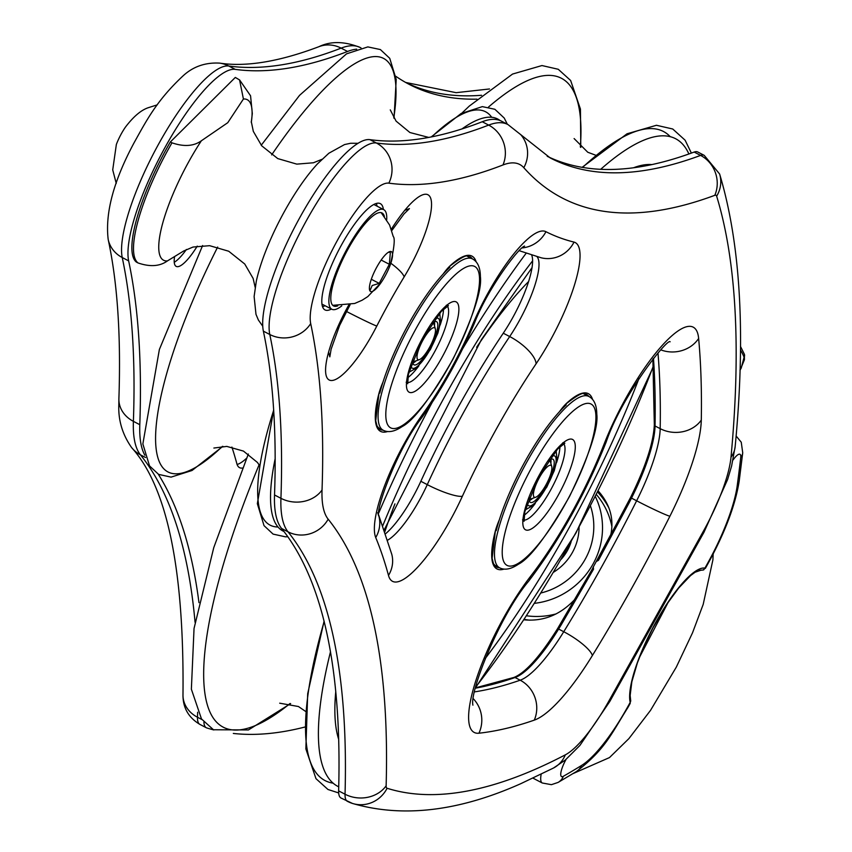 <?xml version="1.0" encoding="UTF-8"?>
<svg xmlns="http://www.w3.org/2000/svg" width="852" height="852" viewBox="0 0 852 852"><rect width="100%" height="100%" fill="white"/><g stroke="black" fill="none" stroke-linecap="round" stroke-linejoin="round"><path stroke-width="1.28" d="M495.608 530.338L496.215 530.647A96.596 24.868 117.5 0 1 499.368 519.699A96.596 24.868 -62.5 0 1 559.487 411.676A96.596 24.868 117.5 0 1 566.197 404.913L565.472 404.54M379.215 392.772L379.811 393.091A96.596 24.868 117.5 0 1 382.963 382.133A96.596 24.868 -62.5 0 1 443.093 274.11A96.596 24.868 117.5 0 1 449.792 267.358L449.068 266.974M383.389 209.464A59.906 15.421 117.5 0 0 380.365 203.66A59.906 15.421 117.5 0 0 341.95 244.13A59.906 15.421 117.5 0 0 324.953 309.894A59.906 15.421 117.5 0 0 331.439 309.052M116.351 144.499A22.461 5.783 -62.5 0 1 117.427 141.794A22.461 5.783 -62.5 0 1 125.361 127.225C133.295 116.767 140.836 110.291 147.992 107.799L157.226 104.86M390.429 264.408A22.461 5.783 117.5 0 0 389.62 251.638A22.461 5.783 117.5 0 0 375.838 268.87A22.461 5.783 117.5 0 0 369.587 290.031A22.461 5.783 117.5 0 0 374.273 290.33A22.461 5.783 117.5 0 0 381.089 282.587A22.461 5.783 117.5 0 0 390.099 265.323A22.461 5.783 117.5 0 0 390.429 264.408M197.238 246.132A37.435 9.638 -62.5 0 1 176.183 266.378A37.435 9.638 -62.5 0 1 174.575 256.708M242.522 468.046A59.906 15.421 -62.5 0 1 239.54 467.642A59.906 15.421 -62.5 0 1 236.877 463.776A1969.345 507.089 117.5 0 0 231.914 447.076M385.573 533.735A59.906 15.421 117.5 0 0 420.845 481.284A284.547 73.272 -62.5 0 1 503.266 333.207A59.906 15.421 117.5 0 0 531.712 255.153M524.246 619.383A77.5 74.475 -40.2 0 0 529.816 620.192M609.042 508.271A77.5 74.475 -40.2 0 0 600.042 494.799A77.5 74.475 -40.2 0 0 597.582 492.051M600.042 494.799L601.384 496.386A77.5 74.475 139.8 0 1 607.796 505.268M601.001 494.235A78.629 75.551 -40.2 0 0 598.051 491.125M596.347 494.49L596.698 494.916A74.88 71.962 139.8 0 1 611.917 526.792M556.154 613.887A74.88 71.962 139.8 0 1 526.589 615.783M534.566 603.322A74.88 71.962 -40.2 0 0 595.314 496.503M590.447 505.918A67.393 64.763 139.8 0 1 541.031 592.96M553.598 572.193A52.419 50.374 -40.2 0 0 579.072 527.292M561.095 559.37A44.932 43.175 -40.2 0 0 567.326 550.712A44.932 43.175 -40.2 0 0 571.149 541.67M639.351 657.584L668.266 602.14M419.322 359.672A17.967 4.633 117.5 0 0 427.491 350.843A17.967 4.633 117.5 0 0 435.351 328.957A17.967 4.633 117.5 0 0 422.145 341.599A17.967 4.633 117.5 0 0 419.322 359.672L414.679 361.312A21.715 5.591 -62.5 0 1 412.996 361.323A21.715 5.591 -62.5 0 1 412.73 361.152M432.784 322.706A21.715 5.591 -62.5 0 1 433.082 322.812A21.715 5.591 -62.5 0 1 434.041 324.197L435.351 328.957M535.727 497.238A17.967 4.633 117.5 0 0 543.885 488.409A17.967 4.633 117.5 0 0 551.745 466.523A17.967 4.633 117.5 0 0 538.539 479.165A17.967 4.633 117.5 0 0 535.727 497.238L531.073 498.878A21.715 5.591 -62.5 0 1 529.39 498.889A21.715 5.591 -62.5 0 1 529.135 498.708M549.189 460.261A21.715 5.591 -62.5 0 1 549.476 460.378A21.715 5.591 -62.5 0 1 550.435 461.763L551.745 466.523M699.066 570.339L703.635 569.945L704.923 568.124A78.618 20.246 117.5 0 0 656.115 621.758A78.618 20.246 117.5 0 0 630.171 702.431L630.618 699.918A3.749 3.461 -13.1 0 0 630.608 699.907L630.15 695.456L631.843 681.781L637.381 662.899L643.249 648.074L652.898 627.967L667.191 603.759L678.671 588.05L690.578 575.569L695.104 572.224L701.121 570.148L699.29 570.286M700.962 570.116A3.749 3.61 -80.2 0 0 701.079 570.137L701.079 570.137A3.749 3.61 -80.2 0 0 704.923 568.124L707.405 563.673A90.227 23.238 -62.5 0 0 737.236 485.576A1887.35 485.981 -62.5 0 0 740.718 457.63A15.347 3.951 -62.5 0 0 733.029 460.016M627.7 706.883A90.227 23.238 -62.5 0 1 581.415 765.543A14.601 12.95 58.4 0 1 576.559 771.443C605.751 748.812 611.054 734.179 627.945 707.458A14.601 1.48 29.1 0 0 627.7 706.883L630.171 702.431A3.749 3.461 -13.1 0 0 630.618 699.918M740.441 349.938A370.354 95.36 -62.5 0 1 744.073 357.244A3.749 3.525 -21.4 0 0 744.35 354.208A3.749 3.525 -21.4 0 0 744.35 354.198L740.473 346.381M356.7 49.171A232.127 59.768 117.5 0 0 347.541 51.471A1871.993 482.03 -62.5 0 1 235.227 69.374A112.315 28.925 117.5 0 0 165.799 146.054A112.315 28.925 117.5 0 0 128.641 260.872A1871.993 482.03 -62.5 0 1 139.803 424.69A232.127 59.768 117.5 0 0 144.872 455.245M477.003 99.162A1871.993 482.03 -62.5 0 1 409.045 84.284A1871.993 482.03 -62.5 0 1 395.829 76.307M203.916 722.059A44.932 11.566 117.5 0 0 206.29 727.736A44.932 11.566 117.5 0 0 206.78 727.938A1871.993 482.03 -62.5 0 0 213.809 729.94M158.291 474.213A1871.993 482.03 -62.5 0 1 198.974 602.641M304.803 727.054A1871.993 482.03 -62.5 0 1 233.32 733.444M341.492 798.217A44.932 11.566 -62.5 0 1 341.002 798.015A44.932 11.566 -62.5 0 1 338.627 790.869A1871.993 482.03 117.5 0 0 281.565 528.453A232.127 59.768 -62.5 0 1 274.525 494.969A1871.993 482.03 117.5 0 0 263.364 331.14A112.315 28.925 -62.5 0 1 300.511 216.323A112.315 28.925 -62.5 0 1 369.938 139.653A1871.993 482.03 117.5 0 0 482.253 121.751A232.127 59.768 -62.5 0 1 501.53 121.197L507.941 124.552A232.127 59.768 117.5 0 0 488.665 125.095A1871.993 482.03 -62.5 0 1 376.36 142.998A112.315 28.925 117.5 0 0 306.933 219.678A112.315 28.925 117.5 0 0 269.775 334.495A1871.993 482.03 -62.5 0 1 280.936 498.313A232.127 59.768 117.5 0 0 287.987 531.797A1871.993 482.03 -62.5 0 1 345.039 794.213A44.932 11.566 117.5 0 0 347.414 801.359A44.932 11.566 117.5 0 0 347.914 801.562A29.948 28.915 107.5 0 0 352.451 803.436L341.002 798.015M547.208 156.289A1871.993 482.03 117.5 0 0 694.178 152.061A44.932 11.566 -62.5 0 1 697.788 152.007L704.199 155.352A44.932 11.566 117.5 0 0 700.589 155.405A1871.993 482.03 -62.5 0 1 550.179 157.908L507.941 124.552M575.462 598.7C560.808 614.643 543.64 621.683 523.969 619.819M593.524 569.211L592.47 568.806L560.201 624.463L561.33 624.622L593.524 569.211L593.312 566.868L592.502 568.795M598.157 490.922L599.925 492.935C610.65 505.992 614.186 520.327 610.533 535.929M654.496 425.478A91.356 23.526 -62.5 0 1 630.597 497.547A473.243 121.857 -62.5 0 1 628.169 502.339L592.822 567.858M596.858 560.605L596.315 561.468L598.455 560.339L629.085 502.893A471.742 121.474 117.5 0 0 631.502 498.111L636.636 500.784A471.742 121.474 -62.5 0 1 563.747 631.726L558.624 629.053A471.742 121.474 117.5 0 0 561.33 624.622M597.433 559.956L598.455 560.339M376.382 203.468A59.906 15.421 -62.5 0 1 376.978 206.12M325.027 305.708A59.906 15.421 -62.5 0 1 322.514 306.731M170.347 141.965L235.312 77.436L239.561 79.928L243.416 99.013L227.761 122.699L201.349 140.793C193.745 146.256 183.957 146.927 171.976 142.816L170.347 141.965A104.828 26.998 -62.5 0 0 136.416 262.107L138.035 262.948C150.027 267.07 159.814 266.399 167.418 260.925L183.787 250.935M535.29 503.394A43.431 11.182 -62.5 0 1 524.182 515.236M559.913 446.757A43.431 11.182 -62.5 0 1 556.558 462.636M548.166 461.07A24.335 6.262 -62.5 0 1 552.937 459.228A24.335 6.262 -62.5 0 1 547.24 483.702A24.335 6.262 -62.5 0 1 530.423 502.382A24.335 6.262 -62.5 0 1 529.912 501.956A24.335 6.262 -62.5 0 1 529.209 497.419M550.85 459.313A24.335 6.262 -62.5 0 1 550.861 463.286M532.564 498.356A24.335 6.262 -62.5 0 1 529.305 500.625M418.896 365.827A43.431 11.182 -62.5 0 1 407.788 377.67M443.509 309.191A43.431 11.182 -62.5 0 1 440.154 325.081M431.762 323.504A24.335 6.262 -62.5 0 1 436.533 321.662A24.335 6.262 -62.5 0 1 430.835 346.136A24.335 6.262 -62.5 0 1 414.029 364.816A24.335 6.262 -62.5 0 1 413.508 364.4A24.335 6.262 -62.5 0 1 412.805 359.853M434.456 321.747A24.335 6.262 -62.5 0 1 434.456 325.73M416.17 360.79A24.335 6.262 -62.5 0 1 412.9 363.058M341.758 305.879A56.157 14.463 -62.5 0 1 334.783 309.595A56.157 14.463 -62.5 0 1 331.811 309.244A56.157 14.463 -62.5 0 1 344.975 252.767A56.157 14.463 -62.5 0 1 383.762 209.667A56.157 14.463 -62.5 0 1 386.691 219.741M337.743 305.868A52.419 13.494 -62.5 0 1 336.316 306.262A52.419 13.494 -62.5 0 1 333.547 305.932A52.419 13.494 -62.5 0 1 345.827 253.214A52.419 13.494 -62.5 0 1 382.037 212.979A52.419 13.494 -62.5 0 1 384.38 216.461M369.395 288.647L370.119 290.255L372.186 285.526L379.215 283.386L389.343 264.301L390.376 252.075L388.171 252.394M379.215 283.386L371.302 279.264M381.174 260.041L389.343 264.301M731.005 457.183A82.367 21.204 -62.5 0 1 703.464 531.084L609.265 700.333A82.367 21.204 -62.5 0 1 565.323 754.84A1842.045 474.319 -62.5 0 1 387.096 788.26A14.974 3.855 -62.5 0 1 386.137 785.81A1901.952 489.74 117.5 0 0 328.169 519.188A202.18 52.057 -62.5 0 1 322.035 490.028A1901.952 489.74 117.5 0 0 310.692 323.579A82.367 21.204 -62.5 0 1 337.946 239.38A82.367 21.204 -62.5 0 1 388.853 183.159A1901.952 489.74 117.5 0 0 502.968 164.969A202.18 52.057 -62.5 0 1 523.81 167.695A1901.952 489.74 117.5 0 0 714.807 195.31A14.974 3.855 -62.5 0 1 716.649 196.173A1842.045 474.319 -62.5 0 1 731.005 457.183A29.948 24.474 -174.6 0 0 735.159 446.597C745.851 335.07 740.665 244.204 719.62 174A29.948 27.999 -17.1 0 1 716.649 196.173M545.94 231.701A89.854 23.142 117.5 0 0 472.636 324.559A131.038 33.739 -62.5 0 1 422.933 413.848A89.854 23.142 117.5 0 0 375.721 537.537A1939.386 499.378 -62.5 0 1 388.491 575.398A89.854 23.142 117.5 0 0 462.37 496.258A254.588 65.551 -62.5 0 1 536.11 363.761A89.854 23.142 117.5 0 0 574.014 242.096A1939.386 499.378 -62.5 0 1 545.94 231.701A29.948 28.947 -63.1 0 1 522.159 247.932M530.636 576.218A104.828 26.998 117.5 0 0 476.406 678.906A104.828 26.998 117.5 0 0 478.93 733.21A1774.652 456.96 117.5 0 0 534.279 720.132A119.812 30.853 117.5 0 0 592.385 655.518A501.7 129.184 117.5 0 0 669.885 516.259A119.812 30.853 117.5 0 0 701.292 420.089A1774.652 456.96 117.5 0 0 698.64 338.457A104.828 26.998 117.5 0 0 661.653 346.072A104.828 26.998 117.5 0 0 603.898 444.606A157.247 40.491 -62.5 0 1 530.636 576.218A29.948 16.508 -142.3 0 1 528.687 581.149C559.551 540.328 585.367 493.99 606.134 442.135C621.736 395.722 667.68 337.743 670.13 341.78L670.098 341.801M348.756 305.048A67.393 17.349 117.5 0 0 328.499 379.545A67.393 17.349 117.5 0 0 376.786 326.071A202.18 52.057 -62.5 0 1 404.167 276.868A67.393 17.349 117.5 0 0 430.974 199.187A67.393 17.349 117.5 0 0 391.324 229.252M592.555 399.428A98.843 25.453 117.5 0 0 566.74 403.145A32.195 8.286 117.5 0 0 559.487 411.676M499.368 519.699A32.195 8.286 117.5 0 0 495.129 531.797A98.843 25.453 117.5 0 0 504.054 569.093M476.161 261.873A98.843 25.453 117.5 0 0 450.346 265.579A32.195 8.286 117.5 0 0 443.093 274.11M382.963 382.133A32.195 8.286 117.5 0 0 378.735 394.231A98.843 25.453 117.5 0 0 387.66 431.527M333.068 305.399A52.377 13.483 -62.5 0 1 332.727 305.335L354.698 303.472L362.1 300.234L367.819 296.581L381.089 282.587M381.323 212.883L381.078 212.649A52.377 13.483 -62.5 0 1 381.323 212.883L389.62 225.066L393.23 236.483C395.168 238.209 394.242 247.474 390.472 264.28L390.099 265.323M174.245 262.278A37.435 9.638 117.5 0 0 186.418 249.466M237.101 464.489A59.906 15.421 117.5 0 0 246.558 458.248M537.048 256.708A59.906 15.421 -62.5 0 1 509.688 336.551A284.547 73.272 117.5 0 0 427.267 484.628L420.845 481.284M503.266 333.207L509.688 336.551A29.948 11.502 -146.1 0 1 536.11 363.761M462.37 496.258A29.948 5.73 -155.4 0 1 427.267 484.628A59.906 15.421 -62.5 0 1 387.649 540.157M290.053 703.496A366.009 94.242 -62.5 0 1 259.104 464.766M488.484 107.075A366.009 94.242 -62.5 0 1 580.34 147.023M541.169 774.266A29.948 7.711 117.5 0 0 542.277 782.999L551.414 784.671L558.124 782.413L576.559 771.443M581.415 765.543A1887.35 485.981 -62.5 0 1 563.364 776.278A14.601 13.089 60.2 0 1 558.124 782.413M563.364 776.278A15.347 3.951 -62.5 0 1 566.09 759.377M736.117 435.99L741.251 442.22L742.72 452.785A14.601 11.704 -173.4 0 1 740.718 457.63M742.72 452.785L739.206 480.975A14.601 11.513 -172.4 0 1 737.236 485.576M739.206 480.975C735.393 505.13 724.882 532.883 707.65 564.248A14.601 1.48 -150.9 0 0 707.405 563.673M744.073 357.244L741.24 368.053L740.026 370.109M235.227 69.374L228.815 66.03A1871.993 482.03 117.5 0 0 341.12 48.127A232.127 59.768 -62.5 0 1 360.396 47.584L361.003 47.893M347.541 51.471L341.12 48.127A29.948 27.775 68.8 0 0 318.925 46.69C330.864 40.939 344.687 41.237 360.396 47.584M405.861 82.569A1871.993 482.03 117.5 0 0 481.582 95.275M592.385 655.518A29.948 7.583 -148.5 0 0 563.747 631.726A89.854 23.142 -62.5 0 1 520.178 680.194L515.045 677.521A89.854 23.142 117.5 0 0 558.624 629.053L557.496 628.787L592.577 568.593M657.989 353.026A1744.704 449.249 -62.5 0 1 660.183 428.652L655.05 425.979A1744.704 449.249 117.5 0 0 653.473 358.373M701.292 420.089A29.948 25.709 -178.9 0 1 660.183 428.652A89.854 23.142 -62.5 0 1 636.636 500.784A29.948 1.608 -153.3 0 0 669.885 516.259M630.597 497.547L631.502 498.111A89.854 23.142 117.5 0 0 655.05 425.979A1.502 1.289 1.1 0 1 654.325 424.85L652.877 359.118M139.803 424.69L133.391 421.346A1871.993 482.03 117.5 0 0 122.23 257.528A112.315 28.925 -62.5 0 1 159.377 142.699A112.315 28.925 -62.5 0 1 228.815 66.03A29.948 28.819 97.8 0 0 219.688 63.123C246.217 67.138 279.296 61.663 318.925 46.69M128.641 260.872L122.23 257.528A29.948 27.637 -12 0 1 108.193 239.476C104.998 213.021 113.678 180.699 134.233 142.497C146.619 120.249 156.757 100.536 182.679 76.222C192.818 66.68 205.162 62.313 219.688 63.123M534.279 720.132A29.948 27.914 -109.2 0 0 520.178 680.194A1744.704 449.249 -62.5 0 1 474.468 691.899M475.32 688.214A1744.704 449.249 117.5 0 0 515.045 677.521A1.502 1.395 70.8 0 0 513.98 677.425C525.514 672.718 540.019 656.498 557.496 628.787L557.485 628.904A91.356 23.526 -62.5 0 1 514.938 677.468M449.654 266.239A1.502 1.182 -132.6 0 0 450.069 266.005C470.304 250.35 467.397 257.677 469.984 256.772A97.341 25.07 -62.5 0 1 472.391 258.87M383.038 430.153A97.341 25.07 -62.5 0 1 379.939 429.376L377.085 426.096L375.711 420.75L378.895 393.933A1.502 0.98 14.3 0 0 378.895 393.603M566.048 403.795A1.502 1.182 -132.6 0 0 566.473 403.571C586.698 387.916 583.801 395.243 586.378 394.327A97.341 25.07 -62.5 0 1 588.785 396.425M499.432 567.72A97.341 25.07 -62.5 0 1 496.343 566.942L493.478 563.662L492.115 558.316L495.3 531.499A1.502 0.98 14.3 0 0 495.3 531.169M714.807 195.31A29.948 27.828 -110.4 0 0 700.589 155.405L694.178 152.061M523.81 167.695A29.948 28.808 -41.6 0 0 520.551 134.424M502.968 164.969A29.948 27.775 -111.2 0 0 488.665 125.095L482.253 121.751M388.853 183.159A29.948 28.819 -82.2 0 0 376.36 142.998L369.938 139.653M310.692 323.579A29.948 27.637 168 0 1 269.775 334.495L263.364 331.14M322.035 490.028A29.948 25.464 -177.9 0 1 280.936 498.313L274.525 494.969M328.169 519.188A29.948 28.766 141.1 0 1 287.987 531.797L281.565 528.453M386.137 785.81A29.948 25.571 -178.4 0 1 345.039 794.213L338.627 790.869M387.096 788.26A29.948 28.915 107.5 0 1 352.451 803.436C402.623 817.995 458.749 811.402 520.817 783.67L553.523 768.014L565.313 760.027L579.892 745.457L609.776 701.515L703.976 532.266A29.948 3.025 29.1 0 0 703.464 531.084M565.323 754.84A29.948 27.147 62.4 0 1 553.523 768.014M609.265 700.333A29.948 3.025 29.1 0 1 609.776 701.515M201.935 719.567L197.494 717.246A1871.993 482.03 117.5 0 0 197.621 712.229M200.369 724.594A44.932 11.566 -62.5 0 1 199.879 724.392A44.932 11.566 -62.5 0 1 197.494 717.246A29.948 25.571 1.6 0 1 182.988 694.593C182.797 707.607 188.42 717.533 199.879 724.392L206.29 727.736M195.065 622.333A1871.993 482.03 117.5 0 0 140.431 454.83A232.127 59.768 -62.5 0 1 133.391 421.346A29.948 25.464 2.1 0 1 118.897 398.598C121.048 335.784 117.48 282.747 108.193 239.476M145.554 457.503L140.431 454.83A29.948 28.766 -38.9 0 1 131.655 447.641C122.518 434.637 118.236 420.451 118.811 405.094L118.897 398.598M603.898 444.606A29.948 11.204 21.4 0 0 606.134 442.135M698.64 338.457A29.948 26.87 174.8 0 1 660.864 349.884M478.93 733.21A29.948 28.521 -96.3 0 0 473.265 698.704M574.014 242.096A29.948 28.883 103.9 0 1 541.148 257.783L519.198 250.69M388.491 575.398A29.948 27.882 -15.2 0 0 391.739 554.173L378.618 514.853M375.721 537.537A29.948 28.286 -22.5 0 0 378.618 515.162M422.933 413.848A29.948 14.069 35.7 0 1 421.602 417.938C441.996 389.236 459.643 357.552 474.543 322.887A29.948 8.499 23 0 1 472.636 324.559M390.834 263.247A29.948 7.029 31.2 0 1 404.167 276.868M376.786 326.071A29.948 1.033 -153 0 1 346.423 311.438M628.169 502.339L629.085 502.893M654.538 424.211A1.502 1.289 1.1 0 0 654.325 424.85C653.463 442.838 645.539 467.066 630.544 497.536L597.252 560.169M560.201 624.463A473.243 121.857 -62.5 0 1 557.591 628.733M495.129 531.797A1.502 0.98 14.3 0 0 495.3 531.499L499.187 520.252M559.86 411.282L566.473 403.571A1.502 1.182 -132.6 0 0 566.74 403.145M378.735 394.231A1.502 0.98 14.3 0 0 378.895 393.933L382.793 382.686M443.455 273.716L450.069 266.005A1.502 1.182 -132.6 0 0 450.346 265.579M333.079 783.158A366.009 94.242 -62.5 0 1 324.175 621.438M582.598 167.397A366.009 94.242 -62.5 0 1 670.29 136.725M653.314 366.104A365.21 94.039 -62.5 0 1 475.576 687.213M338.734 786.833A365.21 94.039 -62.5 0 1 330.501 651.727M378.735 512.979A365.21 94.039 -62.5 0 1 431.975 402.783M462.817 348.447A365.21 94.039 -62.5 0 1 526.11 253.3M600.703 169.292A365.21 94.039 -62.5 0 1 688.885 153.978M638.957 378.512A333.217 85.796 -62.5 0 1 485.182 658.596M338.691 739.366A333.217 85.796 -62.5 0 1 335.773 691.398M382.772 525.705A333.217 85.796 -62.5 0 1 532.628 260.829M633.6 167.748A333.217 85.796 -62.5 0 1 651.823 164.585M384.87 531.648A223.597 57.574 -62.5 0 1 394.934 503.862M476.63 347.265A223.597 57.574 -62.5 0 1 528.645 281.49M505.044 563.736A90.983 23.43 -62.5 0 1 556.995 428.471A90.983 23.43 -62.5 0 1 585.143 461.752A90.983 23.43 -62.5 0 1 505.044 563.736M497.515 566.111A96.596 24.868 117.5 0 0 499.57 567.783C504.693 570.435 510.998 569.232 518.495 564.173C530.029 558.305 547.069 535.684 569.605 496.322C589.499 454.702 598.562 427.299 596.783 414.104C596.698 405.137 594.078 399.268 588.924 396.5A96.596 24.868 117.5 0 0 524.566 466.172A96.596 24.868 117.5 0 0 497.515 566.111M573.694 440.388A50.918 13.11 117.5 0 0 528.858 497.472A50.918 13.11 117.5 0 0 544.62 516.099A50.918 13.11 117.5 0 0 573.694 440.388M563.79 443.711A43.431 11.182 -62.5 0 1 550.403 490.475A43.431 11.182 -62.5 0 1 523.905 520.157M551.553 456.342A28.084 7.231 -62.5 0 1 546.696 486.737A28.084 7.231 -62.5 0 1 527.26 502.893M222.404 446.373A233.097 60.023 -62.5 0 1 155.596 440.835A233.097 60.023 -62.5 0 1 217.665 247.059M271.66 154.904A233.097 60.023 -62.5 0 1 393.773 117.842M277.976 527.005A233.097 60.023 -62.5 0 1 273.684 410.217M431.804 136.81A233.097 60.023 -62.5 0 1 491.71 117.288M283.94 531.467A232.298 59.821 -62.5 0 1 275.164 458.685M461.976 128.929A232.298 59.821 -62.5 0 1 500.124 120.558M388.64 426.181A90.983 23.43 -62.5 0 1 440.59 290.905A90.983 23.43 -62.5 0 1 468.749 324.186A90.983 23.43 -62.5 0 1 388.64 426.181M381.11 428.545A96.596 24.868 117.5 0 0 383.176 430.217C388.288 432.88 394.593 431.666 402.101 426.607C413.635 420.739 430.675 398.118 453.211 358.756C473.105 317.136 482.157 289.733 480.39 276.538C480.294 267.581 477.674 261.713 472.519 258.933A96.596 24.868 117.5 0 0 408.161 328.606A96.596 24.868 117.5 0 0 381.11 428.545M457.3 302.822A50.918 13.11 117.5 0 0 412.464 359.906A50.918 13.11 117.5 0 0 428.215 378.533A50.918 13.11 117.5 0 0 457.3 302.822M447.385 306.145A43.431 11.182 -62.5 0 1 434.009 352.909A43.431 11.182 -62.5 0 1 407.512 382.591M435.148 318.776A28.084 7.231 -62.5 0 1 430.303 349.171A28.084 7.231 -62.5 0 1 410.866 365.327M358.128 143.306L350.609 143.264L344.549 144.563L328.861 153.232L317.519 163.829A90.536 23.313 117.5 0 0 256.324 281.139L254.12 296.507L255.983 314.335L258.39 320.043L262.725 326.188M201.349 140.793A90.536 23.313 117.5 0 0 162.998 222.106A90.536 23.313 117.5 0 0 167.418 260.925M171.976 142.816A104.828 26.998 117.5 0 0 138.035 262.948M251.287 122.411A90.536 23.313 117.5 0 0 243.416 99.013M116.351 144.489L112.72 169.878L116.245 183.425M290.638 703.624L248.433 729.94L213.469 729.759L201.498 718.95L191.37 689.193L194.043 628.457L213.756 547.644L248.337 454.01M461.954 113.06L469.314 106.063L512.553 74.06L541.968 65.551L558.252 69.278L570.627 80.482L580.446 109.088L580.787 147.428M533.022 778.164L542.277 782.999M707.65 564.248L705.36 568.38M630.246 703.326L627.945 707.458M713.167 553.949L712.9 559.881L703.198 604.387L692.516 632.823L676.328 667.084L650.523 710.366L628.893 738.62L609.489 757.577L573.055 773.584M740.015 370.396L744.424 359.704L744.403 354.347M704.199 155.352L719.62 174M735.159 446.597L731.591 466.108L727.597 479.527L703.976 532.266M182.988 694.593C184.213 569.115 167.099 486.801 131.655 447.641M405.648 82.452L456.129 92.676L489.495 88.97M528.687 581.149C499.9 615.155 469.399 691.877 472.913 705.158L472.903 705.115M377.734 512.691L378.629 515.801C375.721 508.687 398.022 447.79 421.602 417.938M524.587 246.09C518.644 247.549 487.781 288.498 474.543 322.887M328.584 352.036L329.83 356.85L331.13 349.15L339.586 325.507L350.097 304.771M391.782 230.604L403.986 213.969L409.45 208.602L404.796 210.348M475.395 687.894L513.98 677.425M279.701 703.188L298.445 706.521L305.634 711.441M595.772 155.245L587.773 152.252L574.11 138.567M653.346 366.829L575.824 533.245L475.512 687.873M338.659 792.935L327.956 789.484L315.985 778.675L305.857 748.908L307.689 693.72L324.09 621.097M582.14 167.322L627.04 133.785L656.455 125.276L672.739 129.003L685.114 140.207L691.377 153.083M384.231 529.784L481.465 339.565L532.063 267.613M494.235 565.004L499.57 567.783M583.577 393.709L588.924 396.5M522.553 519.816L524.097 521.296L524.8 511.818L538.166 477.738L557.591 449.068L564.833 443.21L562.735 442.806M556.122 450.697L557.048 459.643L554.279 470.655L546.824 487.024L533.118 505.513L525.247 509.869M213.873 448.045L226.792 446.405L243.47 451.091L257.389 462.423L259.572 465.48M428.694 137.417L409.897 132.518L396.073 121.112L390.28 109.897M287.795 536.696L285.558 536.845L273.087 534.108L264.024 525.641L257.347 503.66L273.662 409.823M431.197 136.938L461.007 113.582L482.328 106.628L494.874 109.28L504.224 118.045L507.345 124.232M222.894 446.352L192.041 470.485L171.071 477.12L158.6 474.383L149.537 465.916L142.859 443.935L159.377 349.469L202.606 245.546M261.234 145.234L299.553 95.349L346.519 53.857L367.84 46.903L380.386 49.565L389.737 58.319L396.212 79.438L394.039 118.258M377.83 427.438L383.176 430.217M467.184 256.154L472.519 258.933M406.159 382.25L407.693 383.73L408.406 374.252L421.772 340.172L441.198 311.512L448.429 305.644L446.331 305.24M439.717 313.131L440.644 322.077L437.885 333.089L430.43 349.469L416.713 367.947L408.843 372.303M239.572 79.907L250.563 95.797L252.309 113.54L251.297 122.496M251.255 121.463L253.321 131.378L261.702 145.798L277.741 158.578L296.805 164.127L313.398 162.775L321.918 159.335M255.153 287.316L253.129 278.434L244.748 264.013L228.709 251.233L209.645 245.685L193.042 247.037L183.798 250.946M383.762 209.667L373.879 204.501M331.811 309.244L321.928 304.089"/></g></svg>
